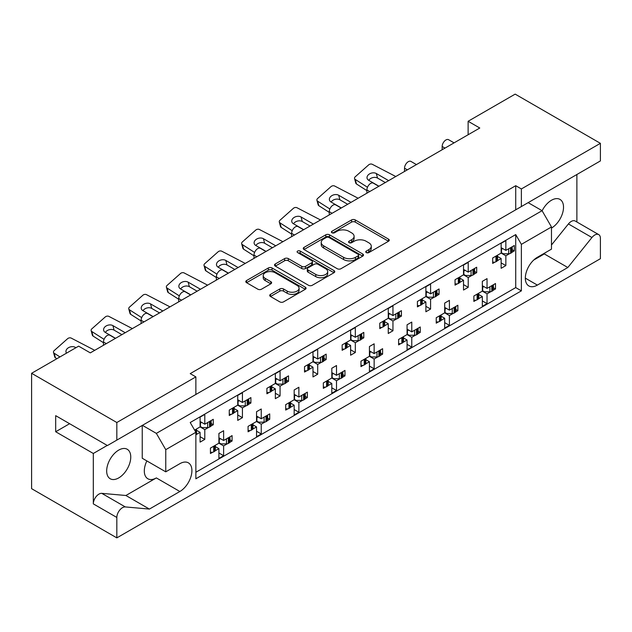 <?xml version="1.0" encoding="UTF-8"?>
<svg xmlns="http://www.w3.org/2000/svg" width="632" height="632" viewBox="0 0 632 632"><rect width="100%" height="100%" fill="white"/><g stroke="black" fill="none" stroke-linecap="round" stroke-linejoin="round"><path stroke-width="0.95" d="M366.291 252.587A1.825 1.059 0 0 0 368.875 252.587L388.498 241.258A2.615 1.509 0 0 0 389.265 240.192A2.615 1.509 0 0 0 388.498 239.125L355.255 219.936A2.615 1.509 0 0 0 351.558 219.936L331.942 231.265A1.825 1.059 0 0 0 331.405 232.007A1.825 1.059 0 0 0 331.942 232.758A1.825 1.059 0 0 0 334.526 232.758L337.061 231.288A8.358 4.827 0 0 1 348.888 231.288L351.653 232.892A8.358 4.827 0 0 1 354.102 236.305A8.358 4.827 0 0 1 351.653 239.718L349.117 241.179A1.825 1.059 0 0 0 348.58 241.93A1.825 1.059 0 0 0 349.117 242.672A1.825 1.059 0 0 0 351.7 242.672L354.236 241.211A8.358 4.827 0 0 1 366.062 241.211L368.827 242.807A8.358 4.827 0 0 1 371.276 246.219A8.358 4.827 0 0 1 368.827 249.632L366.291 251.094A1.825 1.059 0 0 0 365.754 251.844A1.825 1.059 0 0 0 366.291 252.587L366.291 251.094M521.376 188.952L521.376 206.553L600.4 160.931L600.4 143.33L521.376 188.952L515.728 185.697L190.216 373.63L195.865 376.885L116.833 422.516L116.833 440.109L107.424 445.544L55.687 415.666L55.687 431.751L93.315 453.476L93.315 503.878A7.979 4.606 -60 0 1 98.963 494.106A7.979 4.606 -60 0 1 101.784 493.347L125.894 495.496L156.349 477.918A17.032 9.835 -60 0 1 147.833 478.756A17.032 9.835 -60 0 1 146.861 460.926M93.315 503.878L116.833 517.458A7.979 4.606 -60 0 1 122.482 507.678A7.979 4.606 -60 0 1 125.302 506.927L149.413 509.076L179.867 491.498A17.032 9.835 -60 0 0 190.99 476.488A17.032 9.835 -60 0 0 188.383 462.845A17.032 9.835 -60 0 0 179.867 463.683L165.758 471.835L165.758 449.668L156.349 433.378L542.074 210.685L551.475 226.975L551.475 249.134L537.366 257.287A17.032 9.835 -60 0 0 526.243 272.289A17.032 9.835 -60 0 0 528.85 285.94A17.032 9.835 -60 0 0 537.366 285.095L567.82 267.51L591.931 237.521A7.979 4.606 -60 0 1 594.752 235.017A7.979 4.606 -60 0 1 598.749 234.622A7.979 4.606 -60 0 1 600.4 238.272L600.4 258.701L116.833 537.879L31.6 488.67L31.6 373.299L78.637 346.146L90.305 352.877L479.791 128.012L468.122 121.273L468.122 134.75M551.475 245.003L568.413 223.941A7.979 4.606 -60 0 1 571.233 221.437A7.979 4.606 -60 0 1 575.231 221.042L598.749 234.622M542.13 210.788A17.032 9.835 -60 0 1 551.475 200.249A17.032 9.835 -60 0 1 559.992 199.412A17.032 9.835 -60 0 1 562.606 213.055A17.032 9.835 -60 0 1 551.475 228.065M118.713 450.103A17.032 9.835 -60 0 1 127.23 449.265A17.032 9.835 -60 0 1 129.844 462.908A17.032 9.835 -60 0 1 118.713 477.918A17.032 9.835 -60 0 1 110.205 478.756A17.032 9.835 -60 0 1 107.59 465.113A17.032 9.835 -60 0 1 118.713 450.103M270.48 294.362A2.615 1.509 0 0 0 269.722 295.428A2.615 1.509 0 0 0 270.48 296.495L279.81 301.883A2.615 1.509 0 0 0 283.507 301.883L305.296 289.298A2.615 1.509 0 0 0 306.062 288.232A2.615 1.509 0 0 0 305.296 287.165L272.052 267.968A2.615 1.509 0 0 0 268.363 267.968L246.567 280.553A2.615 1.509 0 0 0 245.801 281.619A2.615 1.509 0 0 0 246.567 282.686L257.832 289.187A2.615 1.509 0 0 0 261.53 289.187L270.852 283.808A2.615 1.509 0 0 0 271.618 282.741A2.615 1.509 0 0 0 270.852 281.675L265.266 278.451A6.984 4.037 0 0 1 263.22 275.592A6.984 4.037 0 0 1 267.534 271.871A6.984 4.037 0 0 1 275.149 272.74L297.032 285.38A6.984 4.037 0 0 1 299.078 288.232A6.984 4.037 0 0 1 294.765 291.96A6.984 4.037 0 0 1 287.149 291.083L283.507 288.974A2.615 1.509 0 0 0 279.81 288.974L270.48 294.362L270.48 296.495M116.833 422.516L31.6 373.299M600.4 143.33L515.167 94.121L468.122 121.273M337.251 268.719A2.615 1.509 0 0 0 340.94 268.719L362.736 256.134A2.615 1.509 0 0 0 363.503 255.067A2.615 1.509 0 0 0 362.736 254.001L329.493 234.812A2.615 1.509 0 0 0 325.796 234.812L304.008 247.388A2.615 1.509 0 0 0 303.242 248.455A2.615 1.509 0 0 0 304.008 249.522L337.251 268.719M298.367 252.982A1.825 1.059 0 0 1 300.216 253.242L300.216 251.07L334.02 270.583A2.615 1.509 0 0 1 334.778 271.649A2.615 1.509 0 0 1 334.02 272.716L312.224 285.301A2.615 1.509 0 0 1 308.527 285.301L275.283 266.104L275.283 263.971A2.615 1.509 0 0 0 274.517 265.037A2.615 1.509 0 0 0 275.283 266.104M275.283 263.971L284.613 258.591A2.615 1.509 0 0 1 288.303 258.591L301.788 266.372A2.615 1.509 0 0 0 305.485 266.372L311.671 262.801A2.615 1.509 0 0 0 312.437 261.735A2.615 1.509 0 0 0 311.671 260.668L297.632 252.563A1.825 1.059 0 0 1 297.095 251.82A1.825 1.059 0 0 1 298.225 250.841A1.825 1.059 0 0 1 300.216 251.07M576.882 221.998L576.882 174.503M190.216 397.741L521.376 206.553M515.728 185.697L515.728 209.808M116.833 440.109L195.865 394.487L195.865 376.885M493.402 287.734L495.504 288.95L493.252 290.254M478.756 294.488L482.334 296.558L478.606 298.707M476.117 300.145L473.866 301.44L473.866 296.013L482.334 291.123L487.035 293.841L487.035 303.613L482.334 306.33L482.334 296.558M490.756 291.692L487.035 293.841M495.504 288.95L495.504 283.523L487.035 288.405L482.334 285.696M455.767 309.467L457.868 310.675L455.617 311.979M441.128 316.221L444.699 318.283L440.978 320.432M438.482 321.87L436.23 323.173L436.23 317.738L444.699 312.848L449.407 315.565L449.407 325.346L444.699 328.055L444.699 318.283M453.128 313.417L449.407 315.565M457.868 310.675L457.868 305.248L449.407 310.138L444.699 307.421M418.139 331.192L420.241 332.4L417.989 333.704M407.071 329.146L411.772 331.863L420.241 326.973L420.241 332.4M411.772 331.863L411.772 322.083L407.071 324.801L407.071 334.573L398.602 339.463L398.602 344.898L400.854 343.595M403.493 337.946L407.071 340.008L403.342 342.157M407.071 334.573L411.772 337.291L411.772 347.071L407.071 349.788L407.071 340.008M415.493 335.142L411.772 337.291M380.503 352.917L382.605 354.133L380.361 355.429M369.436 350.871L374.144 353.588L382.605 348.698L382.605 354.133M374.144 353.588L374.144 343.808L369.436 346.526L369.436 356.306L360.967 361.188L360.967 366.623L363.218 365.328M365.865 359.671L369.436 361.733L365.715 363.882M369.436 356.306L374.144 359.016L374.144 368.796L369.436 371.513L369.436 361.733M377.865 356.867L374.144 359.016M342.876 374.642L344.977 375.858L342.726 377.154M331.808 372.596L336.508 375.313L344.977 370.423L344.977 375.858M336.508 375.313L336.508 365.533L331.808 368.251L331.808 378.031L323.339 382.921L323.339 388.348L325.591 387.053M328.229 381.396L331.808 383.458L328.079 385.607M331.808 378.031L336.508 380.748L336.508 390.521L331.808 393.238L331.808 383.458M340.229 378.6L336.508 380.748M305.24 396.367L307.342 397.583L305.098 398.879M294.172 394.321L298.881 397.038L307.342 392.148L307.342 397.583M298.881 397.038L298.881 387.266L294.172 389.976L294.172 399.756L285.704 404.646L285.704 410.073L287.955 408.778M290.602 403.121L294.172 405.191L290.451 407.34M294.172 399.756L298.881 402.473L298.881 412.246L294.172 414.963L294.172 405.191M302.602 400.325L298.881 402.473M267.613 418.092L269.714 419.308L267.462 420.612M256.545 416.053L261.245 418.763L269.714 413.881L269.714 419.308M261.245 418.763L261.245 408.991L256.545 411.709L256.545 421.481L248.076 426.371L248.076 431.798L250.327 430.503M252.966 424.846L256.545 426.916L252.824 429.065M256.545 421.481L261.245 424.198L261.245 433.979L256.545 436.688L256.545 426.916M264.966 422.05L261.245 424.198M229.977 439.825L232.078 441.033L229.835 442.337M218.909 437.779L223.617 440.496L232.078 435.606L232.078 441.033M223.617 440.496L223.617 430.716L218.909 433.433L218.909 443.206L210.44 448.096L210.44 453.531L212.692 452.228M215.338 446.579L218.909 448.641L215.188 450.79M218.909 443.206L223.617 445.923L223.617 455.704L218.909 458.413L218.909 448.641M227.338 443.775L223.617 445.923M103.474 345.277L103.474 342.015A5.325 3.073 -60 0 1 107.243 335.497A5.325 3.073 -60 0 1 109.897 335.237L115.387 338.404M141.11 323.552L141.11 320.29A5.325 3.073 -60 0 1 144.87 313.772A5.325 3.073 -60 0 1 147.532 313.512L153.015 316.672M178.738 301.82L178.738 298.565A5.325 3.073 -60 0 1 182.506 292.047A5.325 3.073 -60 0 1 185.16 291.779L190.643 294.947M216.373 280.095L216.373 276.84A5.325 3.073 -60 0 1 220.133 270.322A5.325 3.073 -60 0 1 222.796 270.054L228.278 273.222M254.001 258.37L254.001 255.115A5.325 3.073 -60 0 1 257.769 248.589A5.325 3.073 -60 0 1 260.423 248.329L265.906 251.497M291.636 236.645L291.636 233.382A5.325 3.073 -60 0 1 295.397 226.864A5.325 3.073 -60 0 1 298.059 226.604L303.542 229.772M329.264 214.92L329.264 211.657A5.325 3.073 -60 0 1 333.025 205.139A5.325 3.073 -60 0 1 335.687 204.879L341.169 208.047M366.9 193.195L366.9 189.932A5.325 3.073 -60 0 1 370.66 183.414A5.325 3.073 -60 0 1 373.322 183.154L378.805 186.314M404.527 171.462L404.527 168.207A5.325 3.073 -60 0 1 408.288 161.689A5.325 3.073 -60 0 1 410.95 161.421L416.433 164.589M442.163 149.737L442.163 146.482A5.325 3.073 -60 0 1 445.923 139.964A5.325 3.073 -60 0 1 448.586 139.696L454.068 142.864M512.212 249.719L514.322 250.928L512.07 252.231M497.574 256.474L501.144 258.535L497.423 260.684M494.927 262.122L492.683 263.425L492.683 257.99L501.144 253.1L505.853 255.818L505.853 265.598L501.144 268.308L501.144 258.535M509.574 253.669L505.853 255.818M514.322 250.928L514.322 245.5L505.853 250.383L501.144 247.673M474.585 271.444L476.686 272.653L474.434 273.956M459.938 278.198L463.517 280.26L459.796 282.409M457.299 283.847L455.048 285.151L455.048 279.715L463.517 274.825L468.217 277.543L468.217 287.323L463.517 290.041L463.517 280.26M471.938 275.394L468.217 277.543M476.686 272.653L476.686 267.225L468.217 272.115L463.517 269.398M436.949 293.169L439.058 294.386L436.807 295.681M425.881 291.123L430.589 293.841L439.058 288.95L439.058 294.386M430.589 293.841L430.589 284.06L425.881 286.778L425.881 296.558L417.42 301.44L417.42 306.875L419.664 305.572M422.31 299.923L425.881 301.985L422.16 304.134M425.881 296.558L430.589 299.268L430.589 309.048L425.881 311.766L425.881 301.985M434.31 297.119L430.589 299.268M399.321 314.894L401.423 316.111L399.171 317.406M388.253 312.848L392.954 315.565L401.423 310.675L401.423 316.111M392.954 315.565L392.954 305.785L388.253 308.503L388.253 318.283L379.785 323.173L379.785 328.601L382.036 327.305M384.675 321.649L388.253 323.71L384.533 325.859M388.253 318.283L392.954 321.001L392.954 330.773L388.253 333.491L388.253 323.71M396.683 318.852L392.954 321.001M361.686 336.619L363.795 337.836L361.543 339.131M350.618 334.573L355.326 337.291L363.795 332.4L363.795 337.836M355.326 337.291L355.326 327.518L350.618 330.228L350.618 340.008L342.157 344.898L342.157 350.326L344.401 349.03M347.047 343.373L350.618 345.435L346.897 347.592M350.618 340.008L355.326 342.726L355.326 352.498L350.618 355.216L350.618 345.435M359.047 340.577L355.326 342.726M324.058 358.344L326.159 359.561L323.908 360.864M312.99 356.306L317.691 359.016L326.159 354.133L326.159 359.561M317.691 359.016L317.691 349.243L312.99 351.961L312.99 361.733L304.521 366.623L304.521 372.05L306.773 370.755M309.411 365.099L312.99 367.168L309.269 369.317M312.99 361.733L317.691 364.451L317.691 374.223L312.99 376.941L312.99 367.168M321.419 362.302L317.691 364.451M286.422 380.077L288.532 381.286L286.28 382.589M275.355 378.031L280.063 380.748L288.532 375.858L288.532 381.286M280.063 380.748L280.063 370.968L275.355 373.686L275.355 383.458L266.894 388.348L266.894 393.783L269.137 392.48M271.784 386.831L275.355 388.893L271.634 391.042M275.355 383.458L280.063 386.176L280.063 395.956L275.355 398.666L275.355 388.893M283.784 384.027L280.063 386.176M248.795 401.802L250.896 403.011L248.645 404.314M237.727 399.756L242.427 402.473L250.896 397.583L250.896 403.011M242.427 402.473L242.427 392.693L237.727 395.411L237.727 405.183L229.258 410.073L229.258 415.508L231.51 414.205M234.148 408.556L237.727 410.618L234.006 412.767M237.727 405.183L242.427 407.901L242.427 417.681L237.727 420.399L237.727 410.618M246.156 405.752L242.427 407.901M211.167 423.527L213.268 424.743L211.017 426.039M200.091 421.481L204.8 424.198L213.268 419.308L213.268 424.743M204.8 424.198L204.8 414.418L200.091 417.136L200.091 426.916L194.593 430.092M196.52 430.281L200.091 432.343L196.37 434.492M200.091 426.916L204.8 429.626L204.8 439.406L200.091 442.123L200.091 432.343M208.52 427.477L204.8 429.626M551.475 226.975L521.376 244.355L515.728 234.583L190.216 422.516L195.865 432.288L165.758 449.668M515.728 234.583L515.728 287.592L195.865 472.27M505.853 250.383L505.853 240.61L501.144 243.328L501.144 253.1M487.035 288.405L487.035 278.633L482.334 281.351L482.334 291.123M468.217 272.115L468.217 262.335L463.517 265.053L463.517 274.825M449.407 310.138L449.407 300.358L444.699 303.076L444.699 312.848M116.833 517.458L116.833 537.879M521.376 244.355L521.376 290.854L195.865 478.787L195.865 432.288M515.728 287.592L521.376 290.854M501.144 262.88L505.853 265.598M482.334 300.903L487.035 303.613M463.517 284.605L468.217 287.323M425.881 306.33L430.589 309.048M388.253 328.055L392.954 330.773M350.618 349.788L355.326 352.498M312.99 371.513L317.691 374.223M275.355 393.238L280.063 395.956M237.727 414.963L242.427 417.681M200.091 436.688L204.8 439.406M444.699 322.628L449.407 325.346M407.071 344.353L411.772 347.071M369.436 366.078L374.144 368.796M331.808 387.803L336.508 390.521M294.172 409.536L298.881 412.246M256.545 431.261L261.245 433.979M218.909 452.986L223.617 455.704M107.243 445.434L93.315 453.476M142.421 425.336L156.349 433.378M528.147 202.643L542.074 210.685M55.687 431.751L69.607 423.709M533.724 260.044L544.302 253.93L545.282 252.713M544.302 253.93L567.82 267.51M165.758 471.835L142.24 458.255L142.24 425.447M125.894 495.496L149.413 509.076M367.018 252.847L368.827 251.805A8.358 4.827 0 0 0 371.276 248.392L371.276 246.219M354.102 236.305L354.102 238.477A8.358 4.827 0 0 1 351.653 241.89L349.844 242.933M388.498 239.125L388.498 241.258L355.255 222.108A2.615 1.509 0 0 0 351.558 222.108L332.669 233.018M362.705 256.158L329.493 236.984A2.615 1.509 0 0 0 325.796 236.984L304.039 249.545M358.115 255.818A1.825 1.059 0 0 0 358.652 255.067A1.825 1.059 0 0 0 358.115 254.325L328.94 237.474A1.825 1.059 0 0 0 326.349 237.474L323.671 239.022A8.358 4.827 0 0 0 321.222 242.435A8.358 4.827 0 0 0 323.671 245.848L343.618 257.358A8.358 4.827 0 0 0 355.437 257.358L358.115 255.818L358.115 257.99A1.825 1.059 0 0 0 358.652 257.24L358.652 255.067M321.222 242.435L321.222 244.608A8.358 4.827 0 0 0 323.671 248.02L323.671 245.848M358.115 257.99L355.437 259.531A8.358 4.827 0 0 1 343.618 259.531L323.671 248.02M275.323 266.127L284.613 260.763L284.613 258.591M312.437 261.735L312.437 263.907A2.615 1.509 0 0 1 311.671 264.974L305.485 268.545A2.615 1.509 0 0 1 301.788 268.545L288.303 260.763A2.615 1.509 0 0 0 284.613 260.763M300.216 253.242L333.98 272.74M315.779 274.446A6.984 4.037 0 0 0 323.394 275.323A6.984 4.037 0 0 0 327.708 271.594A6.984 4.037 0 0 0 325.662 268.742L317.951 264.295A2.615 1.509 0 0 0 314.254 264.295L308.068 267.865A2.615 1.509 0 0 0 307.302 268.932A2.615 1.509 0 0 0 308.068 269.998L315.779 274.446L315.779 276.618A6.984 4.037 0 0 0 323.394 277.495A6.984 4.037 0 0 0 327.708 273.767L327.708 271.594M307.302 268.932L307.302 271.104A2.615 1.509 0 0 0 308.068 272.171L308.068 269.998M315.779 276.618L308.068 272.171M299.078 288.232L299.078 290.404A6.984 4.037 0 0 1 294.765 294.133A6.984 4.037 0 0 1 287.149 293.256L283.507 291.147A2.615 1.509 0 0 0 279.81 291.147L270.52 296.511M263.22 275.592L263.22 277.764A6.984 4.037 0 0 0 265.266 280.624L265.266 278.451M270.82 283.823L265.266 280.624M305.264 289.314L272.052 270.141A2.615 1.509 0 0 0 268.363 270.141L246.599 282.709M509.574 248.234A2.662 1.533 0 0 0 510.585 247.87L511.438 247.381A2.662 1.533 0 0 0 512.07 246.796M510.585 247.87L510.585 253.306L511.438 252.808L511.438 247.381M494.927 256.695A2.662 1.533 0 0 0 495.938 256.323L495.938 261.759L496.792 261.269L496.792 255.834A2.662 1.533 0 0 0 497.423 255.249M495.938 256.323L496.792 255.834M510.585 253.306A2.662 1.533 180 0 1 508.697 253.756L503.214 253.756L501.144 252.563M497.574 255.17L497.574 260.179A2.662 1.533 180 0 1 496.792 261.269M495.938 261.759A2.662 1.533 180 0 1 492.683 261.988M512.212 246.709L512.212 251.726A2.662 1.533 180 0 1 511.438 252.808M502.748 248.597L501.144 249.49M388.641 180.641L376.317 173.524A5.585 3.95 -15 0 0 369.886 173.705A5.585 3.95 -15 0 0 367.097 178.35A5.585 3.95 -15 0 0 368.677 180.294L378.963 186.227M366.9 190.643L356.456 183.967A2.662 1.88 165 0 1 355.777 183.09L354.56 178.548A2.662 1.88 -15 0 1 355.255 176.77L368.669 164.873A2.662 1.88 -15 0 1 372.288 164.304L395.782 176.518M354.56 178.548A2.662 1.88 -15 0 0 355.239 179.425L356.456 183.967M367.484 187.262L355.239 179.425M385.315 182.561L377.533 178.066A5.585 3.95 -15 0 0 368.764 180.341M490.756 286.257A2.662 1.533 0 0 0 491.767 285.893L492.62 285.403A2.662 1.533 0 0 0 493.252 284.819M491.767 285.893L491.767 291.328L492.62 290.831L492.62 285.403M476.117 294.71A2.662 1.533 0 0 0 477.121 294.346L477.121 299.781L477.974 299.284L477.974 293.856A2.662 1.533 0 0 0 478.606 293.272M477.121 294.346L477.974 293.856M491.767 291.328A2.662 1.533 180 0 1 489.887 291.779L484.404 291.779L482.334 290.578M478.756 293.185L478.756 298.201A2.662 1.533 180 0 1 477.974 299.284M477.121 299.781A2.662 1.533 180 0 1 473.866 300.01M493.402 284.732L493.402 289.748A2.662 1.533 180 0 1 492.62 290.831M483.93 286.612L482.334 287.513M471.938 269.967A2.662 1.533 0 0 0 472.949 269.595L473.803 269.106A2.662 1.533 0 0 0 474.434 268.521M472.949 269.595L472.949 275.031L473.803 274.541L473.803 269.106M457.299 278.42A2.662 1.533 0 0 0 458.311 278.056L458.311 283.484L459.164 282.994L459.164 277.559A2.662 1.533 0 0 0 459.796 276.974M458.311 278.056L459.164 277.559M472.949 275.031A2.662 1.533 180 0 1 471.069 275.481L465.587 275.481L463.517 274.288M459.938 276.895L459.938 281.904A2.662 1.533 180 0 1 459.164 282.994M458.311 283.484A2.662 1.533 180 0 1 455.048 283.713M474.585 268.442L474.585 273.451A2.662 1.533 180 0 1 473.803 274.541M465.113 270.322L463.517 271.215M351.005 202.366L338.681 195.249A5.585 3.95 -15 0 0 332.258 195.43A5.585 3.95 -15 0 0 329.47 200.075A5.585 3.95 -15 0 0 331.05 202.019L341.327 207.952M329.264 212.376L318.82 205.692A2.662 1.88 165 0 1 318.149 204.815L316.932 200.273A2.662 1.88 -15 0 1 317.62 198.495L331.042 186.598A2.662 1.88 -15 0 1 334.652 186.029L358.147 198.243M316.932 200.273A2.662 1.88 -15 0 0 317.604 201.15L318.82 205.692M329.857 208.987L317.604 201.15M347.679 204.286L339.898 199.791A5.585 3.95 -15 0 0 331.136 202.066M434.31 291.692A2.662 1.533 0 0 0 435.322 291.328L436.175 290.831A2.662 1.533 0 0 0 436.807 290.246M435.322 291.328L435.322 296.756L436.175 296.266L436.175 290.831M419.664 300.145A2.662 1.533 0 0 0 420.675 299.781L420.675 305.209L421.528 304.719L421.528 299.284A2.662 1.533 0 0 0 422.16 298.707M420.675 299.781L421.528 299.284M435.322 296.756A2.662 1.533 180 0 1 433.433 297.206L427.951 297.206L425.881 296.013M422.31 298.62L422.31 303.629A2.662 1.533 180 0 1 421.528 304.719M420.675 305.209A2.662 1.533 180 0 1 417.42 305.438M436.949 290.167L436.949 295.176A2.662 1.533 180 0 1 436.175 296.266M427.485 292.047L425.881 292.94M313.377 224.091L301.053 216.974A5.585 3.95 -15 0 0 294.623 217.163A5.585 3.95 -15 0 0 291.834 221.808A5.585 3.95 -15 0 0 293.414 223.744L303.7 229.677M291.636 234.101L281.193 227.417A2.662 1.88 165 0 1 280.513 226.54L279.297 221.998A2.662 1.88 -15 0 1 279.992 220.228L293.406 208.323A2.662 1.88 -15 0 1 297.024 207.754L320.519 219.968M279.297 221.998A2.662 1.88 -15 0 0 279.976 222.875L281.193 227.417M292.221 230.712L279.976 222.875M310.051 226.011L302.27 221.516A5.585 3.95 -15 0 0 293.509 223.791M396.683 313.417A2.662 1.533 0 0 0 397.686 313.053L398.539 312.556A2.662 1.533 0 0 0 399.171 311.979M397.686 313.053L397.686 318.481L398.539 317.991L398.539 312.556M382.036 321.87A2.662 1.533 0 0 0 383.047 321.506L383.047 326.934L383.901 326.444L383.901 321.009A2.662 1.533 0 0 0 384.533 320.432M383.047 321.506L383.901 321.009M397.686 318.481A2.662 1.533 180 0 1 395.806 318.931L390.323 318.931L388.253 317.738M384.675 320.345L384.675 325.362A2.662 1.533 180 0 1 383.901 326.444M383.047 326.934A2.662 1.533 180 0 1 379.785 327.163M399.321 311.892L399.321 316.901A2.662 1.533 180 0 1 398.539 317.991M389.849 313.772L388.253 314.673M275.742 245.816L263.418 238.698A5.585 3.95 -15 0 0 256.995 238.888A5.585 3.95 -15 0 0 254.206 243.533A5.585 3.95 -15 0 0 255.786 245.469L266.064 251.402M254.001 255.826L243.557 249.142A2.662 1.88 165 0 1 242.886 248.273L241.669 243.723A2.662 1.88 -15 0 1 242.356 241.953L255.778 230.056A2.662 1.88 -15 0 1 259.397 229.487L282.883 241.693M241.669 243.723A2.662 1.88 -15 0 0 242.34 244.6L243.557 249.142M254.593 252.437L242.34 244.6M272.416 247.736L264.634 243.241A5.585 3.95 -15 0 0 255.873 245.524M359.047 335.142A2.662 1.533 0 0 0 360.058 334.778L360.912 334.288A2.662 1.533 0 0 0 361.543 333.704M360.058 334.778L360.058 340.206L360.912 339.716L360.912 334.288M344.401 343.595A2.662 1.533 0 0 0 345.412 343.231L345.412 348.667L346.265 348.169L346.265 342.742A2.662 1.533 0 0 0 346.897 342.157M345.412 343.231L346.265 342.742M360.058 340.206A2.662 1.533 180 0 1 358.17 340.656L352.688 340.656L350.618 339.463M347.047 342.07L347.047 347.087A2.662 1.533 180 0 1 346.265 348.169M345.412 348.667A2.662 1.533 180 0 1 342.157 348.896M361.686 333.617L361.686 338.633A2.662 1.533 180 0 1 360.912 339.716M352.222 335.497L350.618 336.398M238.114 267.541L225.79 260.431A5.585 3.95 -15 0 0 219.359 260.613A5.585 3.95 -15 0 0 216.571 265.258A5.585 3.95 -15 0 0 218.151 267.194L228.436 273.135M216.373 277.551L205.929 270.875A2.662 1.88 165 0 1 205.258 269.998L204.033 265.456A2.662 1.88 -15 0 1 204.728 263.678L218.143 251.781A2.662 1.88 -15 0 1 221.761 251.212L245.256 263.425M204.033 265.456A2.662 1.88 -15 0 0 204.713 266.325L205.929 270.875M216.958 274.162L204.713 266.325M234.788 269.461L227.007 264.974A5.585 3.95 -15 0 0 218.245 267.249M321.419 356.867A2.662 1.533 0 0 0 322.423 356.503L323.276 356.014A2.662 1.533 0 0 0 323.908 355.429M322.423 356.503L322.423 361.938L323.276 361.441L323.276 356.014M306.773 365.32A2.662 1.533 0 0 0 307.784 364.956L307.784 370.392L308.637 369.894L308.637 364.467A2.662 1.533 0 0 0 309.269 363.882M307.784 364.956L308.637 364.467M322.423 361.938A2.662 1.533 180 0 1 320.543 362.389L315.06 362.389L312.99 361.188M309.411 363.795L309.411 368.812A2.662 1.533 180 0 1 308.637 369.894M307.784 370.392A2.662 1.533 180 0 1 304.521 370.621M324.058 355.342L324.058 360.358A2.662 1.533 180 0 1 323.276 361.441M314.586 357.222L312.99 358.123M200.478 289.266L188.154 282.156A5.585 3.95 -15 0 0 181.732 282.338A5.585 3.95 -15 0 0 178.943 286.983A5.585 3.95 -15 0 0 180.523 288.919L190.801 294.86M178.738 299.276L168.294 292.6A2.662 1.88 165 0 1 167.622 291.723L166.406 287.181A2.662 1.88 -15 0 1 167.093 285.403L180.515 273.506A2.662 1.88 -15 0 1 184.133 272.937L207.62 285.151M166.406 287.181A2.662 1.88 -15 0 0 167.077 288.058L168.294 292.6M179.33 295.887L167.077 288.058M197.152 291.194L189.371 286.699A5.585 3.95 -15 0 0 180.61 288.974M283.784 378.592A2.662 1.533 0 0 0 284.795 378.228L285.648 377.738A2.662 1.533 0 0 0 286.28 377.154M284.795 378.228L284.795 383.663L285.648 383.166L285.648 377.738M269.137 387.053A2.662 1.533 0 0 0 270.148 386.681L270.148 392.117L271.002 391.627L271.002 386.192A2.662 1.533 0 0 0 271.634 385.607M270.148 386.681L271.002 386.192M284.795 383.663A2.662 1.533 180 0 1 282.915 384.114L277.424 384.114L275.355 382.921M271.784 385.528L271.784 390.537A2.662 1.533 180 0 1 271.002 391.627M270.148 392.117A2.662 1.533 180 0 1 266.894 392.346M286.422 377.067L286.422 382.084A2.662 1.533 180 0 1 285.648 383.166M276.958 378.955L275.355 379.848M162.851 310.999L150.527 303.881A5.585 3.95 -15 0 0 144.096 304.063A5.585 3.95 -15 0 0 141.307 308.708A5.585 3.95 -15 0 0 142.895 310.652L153.173 316.585M141.11 321.001L130.666 314.325A2.662 1.88 165 0 1 129.995 313.448L128.77 308.906A2.662 1.88 -15 0 1 129.465 307.128L142.879 295.231A2.662 1.88 -15 0 1 146.498 294.662L169.992 306.875M128.77 308.906A2.662 1.88 -15 0 0 129.449 309.783L130.666 314.325M141.694 317.62L129.449 309.783M159.525 312.919L151.743 308.424A5.585 3.95 -15 0 0 142.982 310.699M246.156 400.325A2.662 1.533 0 0 0 247.159 399.953L248.013 399.464A2.662 1.533 0 0 0 248.645 398.879M247.159 399.953L247.159 405.389L248.013 404.899L248.013 399.464M231.51 408.778A2.662 1.533 0 0 0 232.521 408.414L232.521 413.842L233.374 413.352L233.374 407.917A2.662 1.533 0 0 0 234.006 407.332M232.521 408.414L233.374 407.917M247.159 405.389A2.662 1.533 180 0 1 245.279 405.839L239.797 405.839L237.727 404.646M234.148 407.253L234.148 412.262A2.662 1.533 180 0 1 233.374 413.352M232.521 413.842A2.662 1.533 180 0 1 229.258 414.071M248.795 398.8L248.795 403.808A2.662 1.533 180 0 1 248.013 404.899M239.323 400.68L237.727 401.573M125.215 332.724L112.891 325.606A5.585 3.95 -15 0 0 106.468 325.788A5.585 3.95 -15 0 0 103.68 330.433A5.585 3.95 -15 0 0 105.26 332.377L115.538 338.31M103.474 342.734L93.038 336.05A2.662 1.88 165 0 1 92.359 335.173L91.142 330.631A2.662 1.88 -15 0 1 91.83 328.853L105.252 316.956A2.662 1.88 -15 0 1 108.87 316.387L132.357 328.601M91.142 330.631A2.662 1.88 -15 0 0 91.814 331.508L93.038 336.05M104.067 339.345L91.814 331.508M121.889 334.644L114.108 330.149A5.585 3.95 -15 0 0 105.347 332.424M208.52 422.05A2.662 1.533 0 0 0 209.532 421.686L210.385 421.188A2.662 1.533 0 0 0 211.017 420.612M209.532 421.686L209.532 427.113L210.385 426.624L210.385 421.188M194.68 430.242A2.662 1.533 0 0 0 194.885 430.139L195.738 429.642A2.662 1.533 0 0 0 196.37 429.065M209.532 427.113A2.662 1.533 180 0 1 207.652 427.564L202.161 427.564L200.091 426.371M196.52 428.978L196.52 433.987A2.662 1.533 180 0 1 195.865 434.998M211.167 420.525L211.167 425.534A2.662 1.533 180 0 1 210.385 426.624M201.695 422.405L200.091 423.298M75.919 347.711L75.263 347.331A5.585 3.95 -15 0 0 68.833 347.521A5.585 3.95 -15 0 0 66.044 352.166A5.585 3.95 -15 0 0 66.526 353.138M56.864 358.715L55.403 357.775A2.662 1.88 165 0 1 54.731 356.898L53.507 352.356A2.662 1.88 -15 0 1 54.202 350.586L67.616 338.681A2.662 1.88 -15 0 1 71.234 338.112L94.729 350.326M53.507 352.356A2.662 1.88 -15 0 0 54.186 353.233L55.403 357.775M59.961 356.93L54.186 353.233M453.128 307.982A2.662 1.533 0 0 0 454.132 307.618L454.985 307.128A2.662 1.533 0 0 0 455.617 306.544M454.132 307.618L454.132 313.053L454.985 312.556L454.985 307.128M438.482 316.442A2.662 1.533 0 0 0 439.493 316.071L439.493 321.506L440.346 321.017L440.346 315.581A2.662 1.533 0 0 0 440.978 314.997M439.493 316.071L440.346 315.581M454.132 313.053A2.662 1.533 180 0 1 452.251 313.504L446.769 313.504L444.699 312.311M441.128 314.918L441.128 319.926A2.662 1.533 180 0 1 440.346 321.017M439.493 321.506A2.662 1.533 180 0 1 436.23 321.735M455.767 306.457L455.767 311.473A2.662 1.533 180 0 1 454.985 312.556M446.303 308.345L444.699 309.238M415.493 329.714A2.662 1.533 0 0 0 416.504 329.343L417.357 328.853A2.662 1.533 0 0 0 417.989 328.269M416.504 329.343L416.504 334.778L417.357 334.288L417.357 328.853M400.854 338.167A2.662 1.533 0 0 0 401.857 337.804L401.857 343.231L402.71 342.742L402.71 337.306A2.662 1.533 0 0 0 403.342 336.722M401.857 337.804L402.71 337.306M416.504 334.778A2.662 1.533 180 0 1 414.624 335.229L409.141 335.229L407.071 334.036M403.493 336.643L403.493 341.651A2.662 1.533 180 0 1 402.71 342.742M401.857 343.231A2.662 1.533 180 0 1 398.602 343.46M418.139 328.19L418.139 333.198A2.662 1.533 180 0 1 417.357 334.288M408.667 330.07L407.071 330.963M377.865 351.439A2.662 1.533 0 0 0 378.868 351.076L379.729 350.578A2.662 1.533 0 0 0 380.361 350.002M378.868 351.076L378.868 356.503L379.729 356.014L379.729 350.578M363.218 359.892A2.662 1.533 0 0 0 364.23 359.529L364.23 364.956L365.083 364.467L365.083 359.031A2.662 1.533 0 0 0 365.715 358.455M364.23 359.529L365.083 359.031M378.868 356.503A2.662 1.533 180 0 1 376.988 356.954L371.505 356.954L369.436 355.761M365.865 358.368L365.865 363.376A2.662 1.533 180 0 1 365.083 364.467M364.23 364.956A2.662 1.533 180 0 1 360.967 365.185M380.503 349.915L380.503 354.923A2.662 1.533 180 0 1 379.729 356.014M371.039 351.795L369.436 352.688M340.229 373.164A2.662 1.533 0 0 0 341.24 372.801L342.094 372.303A2.662 1.533 0 0 0 342.726 371.727M341.24 372.801L341.24 378.228L342.094 377.738L342.094 372.303M325.591 381.617A2.662 1.533 0 0 0 326.594 381.254L326.594 386.681L327.447 386.192L327.447 380.764A2.662 1.533 0 0 0 328.079 380.18M326.594 381.254L327.447 380.764M341.24 378.228A2.662 1.533 180 0 1 339.36 378.679L333.878 378.679L331.808 377.486M328.229 380.093L328.229 385.109A2.662 1.533 180 0 1 327.447 386.192M326.594 386.681A2.662 1.533 180 0 1 323.339 386.91M342.876 371.64L342.876 376.648A2.662 1.533 180 0 1 342.094 377.738M333.404 373.52L331.808 374.421M302.602 394.889A2.662 1.533 0 0 0 303.605 394.526L304.466 394.036A2.662 1.533 0 0 0 305.098 393.452M303.605 394.526L303.605 399.961L304.466 399.464L304.466 394.036M287.955 403.342A2.662 1.533 0 0 0 288.966 402.979L288.966 408.414L289.819 407.917L289.819 402.489A2.662 1.533 0 0 0 290.451 401.905M288.966 402.979L289.819 402.489M303.605 399.961A2.662 1.533 180 0 1 301.725 400.404L296.242 400.404L294.172 399.211M290.602 401.818L290.602 406.834A2.662 1.533 180 0 1 289.819 407.917M288.966 408.414A2.662 1.533 180 0 1 285.704 408.643M305.24 393.365L305.24 398.381A2.662 1.533 180 0 1 304.466 399.464M295.776 395.245L294.172 396.146M264.966 416.614A2.662 1.533 0 0 0 265.977 416.251L266.83 415.761A2.662 1.533 0 0 0 267.462 415.177M265.977 416.251L265.977 421.686L266.83 421.188L266.83 415.761M250.327 425.067A2.662 1.533 0 0 0 251.331 424.704L251.331 430.139L252.192 429.642L252.192 424.214A2.662 1.533 0 0 0 252.824 423.63M251.331 424.704L252.192 424.214M265.977 421.686A2.662 1.533 180 0 1 264.097 422.137L258.614 422.137L256.545 420.936M252.966 423.543L252.966 428.559A2.662 1.533 180 0 1 252.192 429.642M251.331 430.139A2.662 1.533 180 0 1 248.076 430.368M267.613 415.09L267.613 420.106A2.662 1.533 180 0 1 266.83 421.188M258.14 416.97L256.545 417.871M227.338 438.339A2.662 1.533 0 0 0 228.342 437.976L229.203 437.486A2.662 1.533 0 0 0 229.835 436.902M228.342 437.976L228.342 443.411L229.203 442.913L229.203 437.486M212.692 446.8A2.662 1.533 0 0 0 213.703 446.429L213.703 451.864L214.556 451.374L214.556 445.939A2.662 1.533 0 0 0 215.188 445.355M213.703 446.429L214.556 445.939M228.342 443.411A2.662 1.533 180 0 1 226.461 443.862L220.979 443.862L218.909 442.669M215.338 445.276L215.338 450.284A2.662 1.533 180 0 1 214.556 451.374M213.703 451.864A2.662 1.533 180 0 1 210.44 452.093M229.977 436.815L229.977 441.831A2.662 1.533 180 0 1 229.203 442.913M220.513 438.703L218.909 439.596M101.784 493.347L125.302 506.927M156.349 477.918L179.867 491.498M525.326 278.143L537.366 285.095M444.983 148.109L442.163 146.482M407.348 169.834L404.527 168.207M369.72 191.559L366.9 189.932M332.084 213.284L329.264 211.657M294.457 235.017L291.636 233.382M256.821 256.742L254.001 255.115M219.193 278.467L216.373 276.84M181.558 300.192L178.738 298.565M143.93 321.917L141.11 320.29M106.295 343.642L103.474 342.015M568.413 223.941L591.931 237.521M368.827 251.805L368.827 249.632M349.117 242.672L349.117 241.179M351.653 241.89L351.653 239.718M331.942 232.758L331.942 231.265M351.558 222.108L351.558 219.936M355.255 222.108L355.255 219.936M304.008 249.522L304.008 247.388M325.796 236.984L325.796 234.812M329.493 236.984L329.493 234.812M362.736 256.134L362.736 254.001M343.618 259.531L343.618 257.358M355.437 259.531L355.437 257.358M288.303 260.763L288.303 258.591M301.788 268.545L301.788 266.372M305.485 268.545L305.485 266.372M311.671 264.974L311.671 262.801M334.02 272.716L334.02 270.583M279.81 291.147L279.81 288.974M283.507 291.147L283.507 288.974M287.149 293.256L287.149 291.083M270.852 283.808L270.852 281.675M246.567 282.686L246.567 280.553M268.363 270.141L268.363 267.968M272.052 270.141L272.052 267.968M305.296 289.298L305.296 287.165M501.5 249.316L501.5 252.761M508.697 253.756L508.697 248.739M377.533 178.066L376.317 173.524M482.682 287.339L482.682 290.783M489.887 291.779L489.887 286.762M463.864 271.041L463.864 274.486M471.069 275.481L471.069 270.464M339.898 199.791L338.681 195.249M426.237 292.766L426.237 296.211M433.433 297.206L433.433 292.197M302.27 221.516L301.053 216.974M388.601 314.491L388.601 317.943M395.806 318.931L395.806 313.922M264.634 243.241L263.418 238.698M350.973 336.224L350.973 339.668M358.17 340.656L358.17 335.647M227.007 264.974L225.79 260.431M313.338 357.949L313.338 361.393M320.543 362.389L320.543 357.372M189.371 286.699L188.154 282.156M275.71 379.674L275.71 383.118M282.915 384.114L282.915 379.097M151.743 308.424L150.527 303.881M238.074 401.399L238.074 404.843M245.279 405.839L245.279 400.822M114.108 330.149L112.891 325.606M195.738 432.083L195.738 429.642M194.885 430.139L194.885 430.605M200.447 423.124L200.447 426.568M207.652 427.564L207.652 422.555M75.437 347.995L75.263 347.331M445.047 309.064L445.047 312.508M452.251 313.504L452.251 308.487M407.419 330.789L407.419 334.233M414.624 335.229L414.624 330.212M369.783 352.514L369.783 355.958M376.988 356.954L376.988 351.945M332.156 374.239L332.156 377.691M339.36 378.679L339.36 373.67M294.52 395.972L294.52 399.416M301.725 400.404L301.725 395.395M256.892 417.697L256.892 421.141M264.097 422.137L264.097 417.12M219.257 439.422L219.257 442.866M226.461 443.862L226.461 438.845"/></g></svg>
